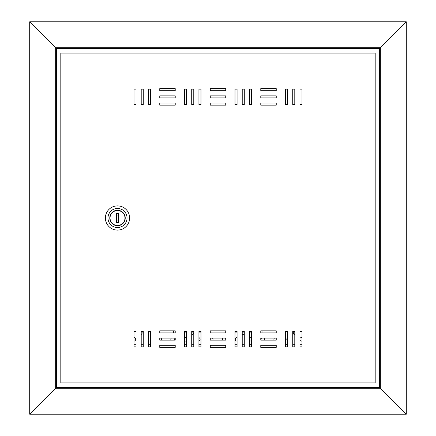<?xml version="1.0" encoding="UTF-8"?>
<svg xmlns="http://www.w3.org/2000/svg" width="436" height="436" viewBox="0 0 436 436"><rect width="100%" height="100%" fill="white"/><g stroke="black" fill="none" stroke-linecap="round" stroke-linejoin="round"><path stroke-width="0.65" d="M406.298 21.8L29.703 21.8L29.703 414.2L55.655 388.247L55.655 47.753L380.345 47.753L380.345 388.247L406.298 414.2L406.298 21.8L380.345 47.753M55.655 47.753L29.703 21.8M379.516 48.581L56.484 48.581L56.484 387.419L379.516 387.419L379.516 48.581M29.703 414.2L406.298 414.2M380.345 388.247L55.655 388.247M141.21 334.423A1.755 1.755 0 0 0 141.302 331.382M191.715 334.619A1.755 1.755 0 0 0 193.677 332.875M242.22 334.118A1.755 1.755 0 0 0 244.285 334.423M161.26 340.145A1.755 1.755 0 0 0 160.955 338.08M148.425 340.036A1.755 1.755 0 0 0 148.425 338.598M133.994 341.072A1.755 1.755 0 0 0 135.694 339.317A1.755 1.755 0 0 0 133.994 337.568M237.07 337.568A1.755 1.755 0 0 0 235.266 339.317A1.755 1.755 0 0 0 237.07 341.072M225.728 338.598A1.755 1.755 0 0 0 225.374 338.08M264.33 340.145A1.755 1.755 0 0 0 264.025 338.08M249.436 341.007A1.755 1.755 0 0 0 251.501 340.036M251.501 338.598A1.755 1.755 0 0 0 249.436 337.627M184.499 340.772A1.755 1.755 0 0 0 186.564 340.696M186.564 337.938A1.755 1.755 0 0 0 184.499 337.867M174.144 340.145A1.755 1.755 0 0 0 173.839 338.08M212.795 340.145A1.755 1.755 0 0 0 212.49 338.08M198.93 340.974A1.755 1.755 0 0 0 198.93 337.66M299.946 340.233A1.755 1.755 0 0 0 302.006 340.974M302.006 337.66A1.755 1.755 0 0 0 299.946 338.401M133.994 344.729L136.054 344.729M141.21 344.729L143.27 344.729M148.425 344.729L150.485 344.729M184.499 344.729L186.564 344.729M191.715 344.729L193.78 344.729M198.93 344.729L200.991 344.729M235.009 344.729L237.07 344.729M242.22 344.729L244.285 344.729M249.436 344.729L251.501 344.729M285.515 344.729L287.575 344.729M292.73 344.729L294.791 344.729M299.946 344.729L302.006 344.729M294.082 331.382A1.755 1.755 0 0 0 294.791 334.619M222.894 338.08A1.755 1.755 0 0 0 222.589 340.145M261.546 338.08A1.755 1.755 0 0 0 261.24 340.145M171.353 338.08A1.755 1.755 0 0 0 171.048 340.145M287.575 337.867A1.755 1.755 0 0 0 287.575 340.772M274.429 338.08A1.755 1.755 0 0 0 274.124 340.145M375.189 382.917L375.189 53.083L60.811 53.083L60.811 382.917L375.189 382.917M133.994 89.157L133.994 104.618L136.054 104.618L136.054 89.157L133.994 89.157M210.272 90.704L225.728 90.704L225.728 88.644L210.272 88.644L210.272 90.704M260.777 105.136L276.239 105.136L276.239 103.07L260.777 103.07L260.777 105.136M260.777 97.92L276.239 97.92L276.239 95.855L260.777 95.855L260.777 97.92M260.777 90.704L276.239 90.704L276.239 88.644L260.777 88.644L260.777 90.704M237.07 89.157L235.009 89.157L235.009 104.618L237.07 104.618L237.07 89.157M244.285 89.157L242.22 89.157L242.22 104.618L244.285 104.618L244.285 89.157M251.501 89.157L249.436 89.157L249.436 104.618L251.501 104.618L251.501 89.157M287.575 89.157L285.515 89.157L285.515 104.618L287.575 104.618L287.575 89.157M294.791 89.157L292.73 89.157L292.73 104.618L294.791 104.618L294.791 89.157M302.006 89.157L299.946 89.157L299.946 104.618L302.006 104.618L302.006 89.157M210.272 105.136L225.728 105.136L225.728 103.07L210.272 103.07L210.272 105.136M210.272 97.92L225.728 97.92L225.728 95.855L210.272 95.855L210.272 97.92M159.761 97.92L175.223 97.92L175.223 95.855L159.761 95.855L159.761 97.92M150.485 89.157L148.425 89.157L148.425 104.618L150.485 104.618L150.485 89.157M159.761 103.07L159.761 105.136L175.223 105.136L175.223 103.07L159.761 103.07M143.27 89.157L141.21 89.157L141.21 104.618L143.27 104.618L143.27 89.157M159.761 90.704L175.223 90.704L175.223 88.644L159.761 88.644L159.761 90.704M186.564 89.157L184.499 89.157L184.499 104.618L186.564 104.618L186.564 89.157M193.78 89.157L191.715 89.157L191.715 104.618L193.78 104.618L193.78 89.157M200.991 89.157L198.93 89.157L198.93 104.618L200.991 104.618L200.991 89.157M200.991 331.382L200.991 346.843L198.93 346.843L198.93 331.382L200.991 331.382M193.78 331.382L193.78 346.843L191.715 346.843L191.715 331.382L193.78 331.382M186.564 331.382L186.564 346.843L184.499 346.843L184.499 331.382L186.564 331.382M159.761 347.356L159.761 345.296L175.223 345.296L175.223 347.356L159.761 347.356M143.27 331.382L143.27 346.843L141.21 346.843L141.21 331.382L143.27 331.382M175.223 332.93L159.761 332.93L159.761 330.864L175.223 330.864L175.223 332.93M150.485 331.382L150.485 346.843L148.425 346.843L148.425 331.382L150.485 331.382M159.761 340.145L159.761 338.08L175.223 338.08L175.223 340.145L159.761 340.145M210.272 340.145L210.272 338.08L225.728 338.08L225.728 340.145L210.272 340.145M210.272 332.93L210.272 330.864L225.728 330.864L225.728 332.93L210.272 332.93M302.006 331.382L302.006 346.843L299.946 346.843L299.946 331.382L302.006 331.382M294.791 331.382L294.791 346.843L292.73 346.843L292.73 331.382L294.791 331.382M287.575 331.382L287.575 346.843L285.515 346.843L285.515 331.382L287.575 331.382M251.501 331.382L251.501 346.843L249.436 346.843L249.436 331.382L251.501 331.382M244.285 331.382L244.285 346.843L242.22 346.843L242.22 331.382L244.285 331.382M237.07 331.382L237.07 346.843L235.009 346.843L235.009 331.382L237.07 331.382M260.777 347.356L260.777 345.296L276.239 345.296L276.239 347.356L260.777 347.356M260.777 340.145L260.777 338.08L276.239 338.08L276.239 340.145L260.777 340.145M260.777 332.93L260.777 330.864L276.239 330.864L276.239 332.93L260.777 332.93M210.272 347.356L210.272 345.296L225.728 345.296L225.728 347.356L210.272 347.356M136.054 346.843L133.994 346.843L133.994 331.382L136.054 331.382L136.054 346.843M117.502 225.472A7.472 7.472 -0 0 0 124.974 218A7.472 7.472 -0 0 0 117.502 210.528A7.472 7.472 -0 0 0 110.03 218A7.472 7.472 -0 0 0 117.502 225.472M117.502 210.272A7.728 7.728 -0 0 0 109.774 218A7.728 7.728 -0 0 0 117.502 225.728A7.728 7.728 -0 0 0 125.236 218A7.728 7.728 -0 0 0 117.502 210.272M117.502 230.11A12.11 12.11 -0 0 0 129.612 218A12.11 12.11 -0 0 0 117.502 205.89A12.11 12.11 -0 0 0 105.392 218A12.11 12.11 -0 0 0 117.502 230.11M117.502 227.532A9.532 9.532 -0 0 0 127.04 218A9.532 9.532 -0 0 0 117.502 208.468A9.532 9.532 -0 0 0 107.97 218A9.532 9.532 -0 0 0 117.502 227.532M118.532 216.212A2.06 2.06 -0 0 0 116.472 216.212M116.472 219.788A2.06 2.06 -0 0 0 118.532 219.788M116.472 222.638L118.532 222.638L118.532 213.362L116.472 213.362L116.472 222.638M173.37 332.052L175.223 332.052M184.499 332.052L186.564 332.052M191.715 332.052L193.78 332.052M198.93 332.052L200.991 332.052M210.272 332.052L225.728 332.052M235.009 332.052L237.07 332.052M242.22 332.052L244.285 332.052M249.436 332.052L251.501 332.052M260.777 332.052L262.014 332.052M159.761 332.875L175.223 332.875M184.499 332.875L186.564 332.875M191.715 332.875L193.78 332.875M198.93 332.875L200.991 332.875M210.272 332.875L225.728 332.875M235.009 332.875L237.07 332.875M242.22 332.875L244.285 332.875M249.436 332.875L251.501 332.875M260.777 332.875L276.239 332.875M262.014 330.864L262.014 332.875M173.37 330.864L173.37 332.875"/></g></svg>
